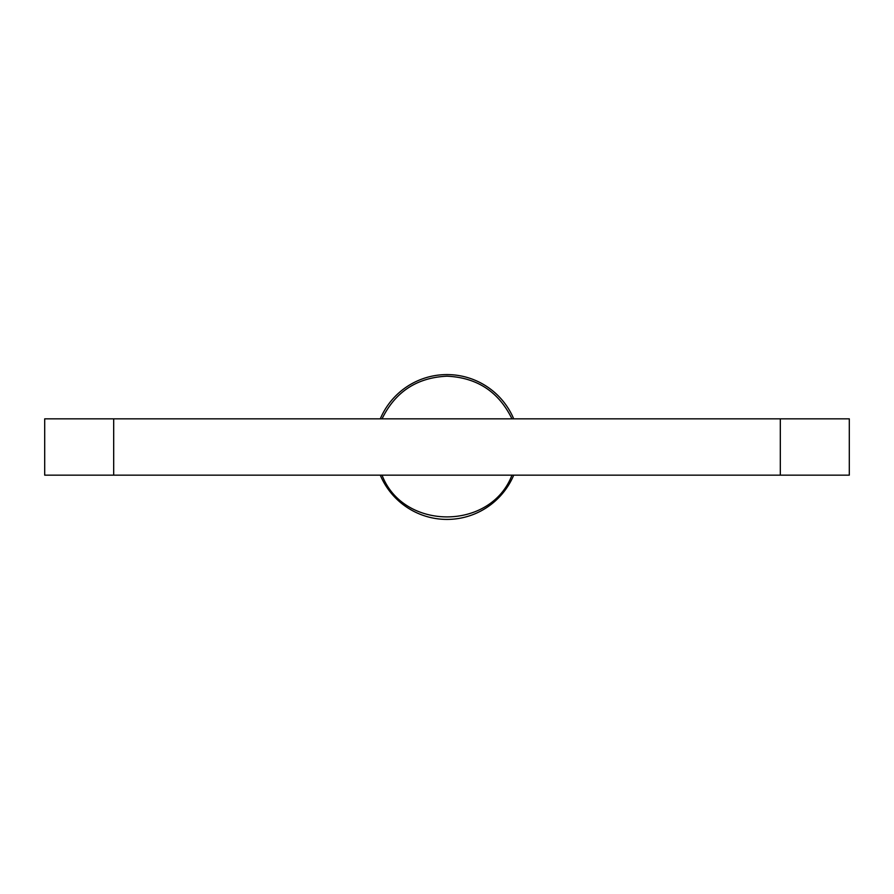 <?xml version="1.0" encoding="UTF-8"?>
<svg xmlns="http://www.w3.org/2000/svg" width="894" height="894" viewBox="0 0 894 894"><rect width="100%" height="100%" fill="white"/><g stroke="black" fill="none" stroke-linecap="round" stroke-linejoin="round"><path stroke-width="1.34" d="M113.683 418.839L44.7 418.839L44.7 475.161L113.683 475.161L113.683 418.839L849.3 418.839L849.3 475.161L780.317 475.161L780.317 418.839M511.96 418.839C498.729 391.784 477.083 377.57 447 376.195C416.917 377.57 395.271 391.784 382.04 418.839M382.04 475.161C403.239 530.812 490.761 530.812 511.96 475.161M380.285 475.161A72.414 72.414 0 0 0 513.715 475.161M513.715 418.839A72.414 72.414 0 0 0 380.285 418.839M780.317 475.161L113.683 475.161"/></g></svg>
